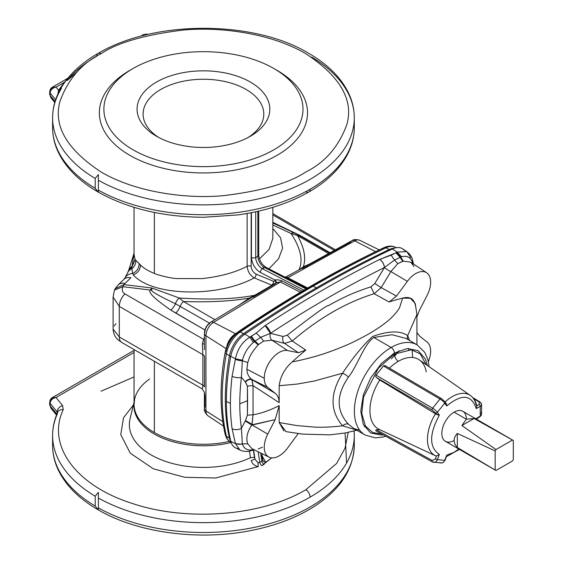 <?xml version="1.0" encoding="UTF-8"?>
<svg xmlns="http://www.w3.org/2000/svg" width="563" height="563" viewBox="0 0 563 563"><rect width="100%" height="100%" fill="white"/><g stroke="black" fill="none" stroke-linecap="round" stroke-linejoin="round"><path stroke-width="0.84" d="M317.272 288.538A3.019 1.745 -120 0 0 316.399 287.869A1169.393 675.157 120 0 0 243.533 333.655A3.019 1.583 55.8 0 1 244.504 334.394A3.019 1.583 -124.2 0 0 243.533 333.655A1169.393 675.157 -60 0 1 316.399 287.869A1169.393 675.157 -60 0 1 389.265 249.515L385.958 247.826A1169.154 675.016 120 0 0 313.112 286.173L316.399 287.869L313.112 286.173A1169.154 675.016 -60 0 1 385.958 247.826A22.217 12.829 -60 0 1 395.261 247.227A22.217 12.829 120 0 0 385.958 247.826A4.525 2.836 -115.4 0 0 383.903 247.671A4.525 2.836 64.6 0 1 385.958 247.826L389.265 249.515A22.464 12.97 -60 0 1 394.642 248.093A22.464 12.97 120 0 0 389.265 249.515A3.019 1.886 64.6 0 1 390.032 250.092A3.019 1.886 -115.4 0 0 389.265 249.515A1169.393 675.157 120 0 0 316.399 287.869A3.019 1.745 60 0 1 317.272 288.538M348.223 432.384L345.006 448.239L336.646 463.426L305.843 489.74A6.031 3.484 60 0 1 310.107 497.129A150.849 87.089 0 0 0 354.289 435.544A150.849 87.089 180 0 1 310.107 497.129A150.849 87.089 180 0 1 98.377 498.037L98.377 509.902L95.203 506.06A150.849 87.089 180 0 1 52.598 445.403A150.849 87.089 0 0 0 95.203 506.06L95.203 496.207A150.849 87.089 180 0 1 52.598 435.544A150.849 87.089 180 0 1 57.398 413.756A6.031 4.771 24.1 0 1 57.729 412.158A6.031 4.771 24.1 0 1 63.239 409.702L62.584 405.599L56.033 397.485L52.486 397.492L56.033 397.485L134.05 352.445L56.033 397.485C52.401 398.386 50.431 400.335 50.121 403.333A4.525 2.611 180 0 1 49.692 402.228A4.525 2.611 180 0 1 51.022 400.384L52.486 397.492C51.022 398.189 50.086 399.765 49.692 402.228A4.525 2.611 0 0 0 50.121 403.333C50.431 400.335 52.401 398.386 56.033 397.485L62.584 405.599A6.031 4.462 141.1 0 0 57.116 411.996L50.121 403.333L50.121 405.796A4.525 2.611 180 0 1 49.692 404.691A4.525 2.611 0 0 0 50.121 405.796L50.121 403.333L57.116 411.996L57.116 413.58L57.116 411.996A6.031 4.462 -38.9 0 1 62.584 405.599L63.239 409.702A6.031 4.771 -155.9 0 0 57.729 412.158C54.322 419.766 52.612 427.563 52.598 435.544A150.849 87.089 0 0 0 95.203 496.207L95.203 506.06L98.377 509.902L98.377 507.896A150.849 87.089 0 0 0 262.203 525.61A150.849 87.089 0 0 0 354.289 445.403A150.849 87.089 180 0 1 262.203 525.61A150.849 87.089 180 0 1 98.377 507.896L98.377 492.358L95.203 496.207L98.377 492.358L98.377 498.037A150.849 87.089 0 0 0 310.107 497.129A6.031 3.484 -120 0 0 305.843 489.74C261.598 516.13 186.311 521.95 131.594 503.209C75.85 485.51 46.314 445.108 63.239 409.702C46.314 445.108 75.85 485.51 131.594 503.209C186.311 521.95 261.598 516.13 305.843 489.74L336.646 463.426L345.006 448.239L348.223 432.384M98.377 192.173C127.991 208.648 163.129 217.015 203.778 217.269L238.156 214.89C265.229 211.062 288.798 203.426 308.862 191.976A6.031 3.484 -120 0 0 310.107 189.21A150.849 87.089 180 0 1 98.377 190.125L98.377 192.138L97.666 191.765L95.203 188.288A150.849 87.089 180 0 1 52.598 127.632A150.849 87.089 -0 0 0 95.203 188.288L98.377 192.138L98.377 190.125A150.849 87.089 0 0 0 310.107 189.21A150.849 87.089 0 0 0 354.289 127.632A150.849 87.089 0 0 0 354.05 122.706A150.849 87.089 180 0 1 354.289 127.632A150.849 87.089 180 0 1 310.107 189.21A6.031 3.484 60 0 1 308.862 191.976A6.031 3.484 60 0 1 305.843 191.673M279.178 402.629L279.178 385.732C280.381 376.443 284.744 368.476 292.274 361.833A279.91 161.609 -60 0 1 305.786 350.102A279.91 161.609 120 0 0 292.274 361.833C298.939 360.7 306.997 358.73 315.632 356.323C326.181 353.374 339.13 348.23 342.093 346.963C348.891 344.345 357.857 339.961 368.997 333.81C379.779 327.406 387.541 321.762 392.277 316.878C396.035 312.908 398.456 309.847 399.547 307.708L402.608 298.137A279.91 161.609 120 0 0 389.096 302L374.177 293.717L381.193 287.623L374.796 283.499L381.193 287.623L390.87 271.57A6.031 1.288 31 0 1 384.473 267.474A6.031 1.288 -149 0 0 390.87 271.57L397.809 263.611L394.48 260.071L397.809 263.611L402.749 261.246L400.096 257.375L394.48 260.071L384.473 267.474L394.48 260.071L391.137 255.173L394.48 260.071L400.096 257.375L402.749 261.246L403.298 261.112L400.694 257.15L400.096 257.375L395.972 252.857L379.835 259.381L391.137 255.173L396.458 252.562L395.972 252.857L400.096 257.375L400.694 257.15L396.458 252.562L397.196 252.083L396.458 252.562L400.694 257.15L401.665 256.819L397.196 252.083L392.369 248.98A1170.576 675.832 120 0 0 244.912 334.112L249.782 337.188L256.186 333.085L265.229 325.541A1170.294 675.67 -60 0 1 379.736 259.43L379.835 259.381C382.453 261.302 384.001 264.005 384.473 267.474L374.796 283.499L370.897 286.884L374.177 293.717C360.264 298.003 346.414 304.126 332.627 312.078C318.848 320.037 305.385 329.686 292.246 341.023L305.786 350.102L298.383 352.719L287.524 350.538A21.12 12.196 120 0 0 272.168 358.476A21.12 12.196 120 0 0 264.244 378.273A21.12 12.196 -60 0 1 272.168 358.476A21.12 12.196 -60 0 1 287.524 350.538L271.978 340.214L287.524 350.538L298.383 352.719L284.575 343.409L298.383 352.719L305.786 350.102L292.246 341.023C305.385 329.686 318.848 320.037 332.627 312.078C346.414 304.126 360.264 298.003 374.177 293.717L370.897 286.884C366.872 287.946 353.648 292.908 349.7 294.822C345.724 296.398 332.515 303.14 328.56 305.589C327.94 304.47 314.182 314.33 287.278 335.161L292.246 341.023L284.575 343.409L271.978 340.214L263.583 341.108L258.642 344.443L263.583 341.108L260.662 337.328L263.583 341.108L271.978 340.214A6.031 4.434 104.2 0 1 270.423 333.324A6.031 4.434 -75.8 0 0 271.978 340.214L284.575 343.409C282.739 341.825 282.225 339.517 283.02 336.484C282.225 339.517 282.739 341.825 284.575 343.409L292.246 341.023L287.278 335.161L283.02 336.484L270.507 333.303L283.02 336.484L287.278 335.161C314.182 314.33 327.94 304.47 328.56 305.589C332.515 303.14 345.724 296.398 349.7 294.822C353.648 292.908 366.872 287.946 370.897 286.884L374.796 283.499L384.402 267.545A1164.066 672.081 120 0 0 270.507 333.303A1164.066 672.081 -60 0 1 384.402 267.545A7.544 4.645 -116.4 0 0 379.736 259.43A7.544 4.645 63.6 0 1 384.402 267.545L384.473 267.474C384.001 264.005 382.453 261.302 379.835 259.381L379.736 259.43A1170.294 675.67 120 0 0 265.229 325.541A7.544 4.04 56.7 0 1 270.507 333.303L260.662 337.328L255.039 341.122L258.642 344.443L258.135 344.922C248.346 356.175 249.163 359.405 247.741 362.502L246.868 369.244L264.244 378.273A21.12 12.196 120 0 0 267.735 387.337L275.166 393.277L252.034 379.575L253.04 385.627L253.04 414.811C261.338 413.355 270.05 410.3 279.178 405.641L275.166 419.632L267.735 434.143A21.12 12.196 120 0 0 265.645 453.729A21.12 12.196 120 0 0 279.178 455.868A21.12 12.196 120 0 0 287.524 448.099L298.214 433.601L287.524 448.099A21.12 12.196 -60 0 1 279.178 455.868A21.12 12.196 -60 0 1 269.015 457.128A21.12 12.196 -60 0 1 267.735 434.143L275.166 419.632L279.178 405.641C270.05 410.3 261.338 413.355 253.04 414.811L247.41 415.135L247.565 400.652L239.789 403.798A213.729 123.396 120 0 0 241.414 428.373L245.531 420.561L247.41 415.135L245.355 420.842L251.858 424.826L252.041 424.319L245.531 420.561L252.041 424.319L253.04 414.811L253.04 385.627L251.767 379.427L267.735 387.337A21.12 12.196 -60 0 1 264.244 378.273L246.868 369.244C247.037 373.614 248.67 377.006 251.767 379.427C249.515 378.639 247.34 379.448 245.257 381.841L245.355 381.918C247.439 379.561 249.606 378.758 251.858 379.511L251.858 379.511C249.606 378.758 247.439 379.561 245.355 381.918L245.531 382.066C247.621 379.786 249.789 378.998 252.041 379.694L275.166 393.277L267.735 387.337L252.041 379.694C249.789 378.998 247.621 379.786 245.531 382.066L247.41 386.105L253.04 385.627L279.178 402.636C279.002 398.337 277.665 395.219 275.166 393.277C277.665 395.219 279.002 398.337 279.178 402.636L253.04 385.627L247.41 386.105L245.257 381.841C247.34 379.448 249.515 378.639 251.767 379.427C248.67 377.006 247.037 373.614 246.868 369.244L247.741 362.502C249.163 359.405 248.346 356.175 258.135 344.922L258.642 344.443L255.039 341.122L251.358 336.35L250.753 336.681L254.413 341.607L260.662 337.328L270.507 333.303A7.544 4.04 -123.3 0 0 265.229 325.541L270.423 333.324L265.131 325.604L256.186 333.085L260.662 337.328L256.186 333.085L251.358 336.35L255.039 341.122L254.413 341.607L250.753 336.681L249.782 337.188L253.385 342.431L254.413 341.607L258.135 344.922L254.413 341.607L253.385 342.431L249.782 337.188C242.231 341.98 237.459 349.18 235.454 358.793L235.383 359.278A7.544 3.019 8.2 0 0 242.322 360.742L242.456 360.186L235.454 358.793L242.456 360.186C244.3 353.036 247.938 347.118 253.385 342.431C247.938 347.118 244.3 353.036 242.456 360.186L242.322 360.742A7.544 3.019 -171.8 0 1 235.383 359.278L232.09 376.246A7.544 3.674 6.8 0 0 241.414 377.351L242.322 360.742L247.741 362.502L242.322 360.742L241.414 377.351L245.257 381.841L241.414 377.351A7.544 3.674 -173.2 0 1 232.09 376.246L235.454 358.793C237.459 349.18 242.231 341.98 249.782 337.188L244.912 334.112A22.626 13.062 120 0 0 230.795 356.295L235.454 358.793L230.795 356.295A220.239 127.154 120 0 0 226.375 401.37A220.239 127.154 120 0 0 230.795 441.336L235.454 443.7L232.09 428.753A219.95 126.992 -60 0 1 230.415 403.467L226.375 401.37L230.415 403.467A219.95 126.992 -60 0 1 232.09 376.246A219.95 126.992 120 0 0 230.415 403.467A219.95 126.992 120 0 0 232.09 428.753A7.544 4.947 -7.9 0 0 241.414 428.373A213.729 123.396 -60 0 1 239.789 403.798A213.729 123.396 -60 0 1 241.414 377.351A213.729 123.396 120 0 0 239.789 403.798L247.565 400.652L247.41 386.105L247.41 415.135L253.04 414.811L251.858 424.826L245.257 420.99L251.858 425.093L252.041 424.319L252.034 425.072L275.166 419.632L251.858 424.826L267.735 434.143L245.257 420.99L241.414 428.373A7.544 4.947 172.1 0 1 232.09 428.753L235.454 443.7L242.456 444.242L242.322 443.848A7.544 5.44 169.1 0 1 235.383 443.341A7.544 5.44 -10.9 0 0 242.322 443.848L241.414 428.373L242.322 443.848L247.741 443.82C245.785 438.324 247.129 432.074 251.767 425.079C247.129 432.074 245.785 438.324 247.741 443.82L242.322 443.848L242.456 444.242L235.454 443.7L239.929 450.034L235.454 443.7L230.795 441.336A22.626 13.062 120 0 0 235.454 447.817L239.929 450.034C243.807 451.822 247.973 451.906 252.414 450.287L253.568 449.879L254.99 459.211L254.462 457.318L250.451 457.698A74.084 42.774 180 0 1 167.232 461.956A74.084 42.774 180 0 1 130.067 418.759A74.084 42.774 0 0 0 167.232 461.956A74.084 42.774 0 0 0 250.451 457.698L249.43 451.09L250.451 457.698L254.462 457.318L253.329 449.964L254.99 459.211L251.211 460.555L254.99 459.211L257.96 462.765L258.262 466.572L215.643 478.001L184.692 477.283L153.354 468.803L130.25 453.173L120.763 434.615L123.508 417.795L133.382 404.966L123.508 417.795L120.763 434.615L130.25 453.173L153.354 468.803L184.692 477.283L215.643 478.001L258.262 466.572C254.673 465.911 252.323 463.905 251.211 460.555C252.323 463.905 254.673 465.911 258.262 466.572L257.96 462.765L254.99 459.211L253.554 449.879L254.258 449.619M264.575 267.509A9.05 5.229 60 0 1 264.244 267.326L262.112 268.558A9.05 5.229 -120 0 0 262.442 268.741L264.575 267.509A3.019 1.83 -62.7 0 1 266.074 267.355A3.019 1.83 117.3 0 0 264.575 267.509L262.442 268.741L303.914 290.17L262.442 268.741A9.05 5.229 60 0 1 262.112 268.558L264.244 267.326A9.05 5.229 60 0 1 257.84 256.235L257.84 211.308L257.84 256.235A3.019 1.745 0 0 0 258.727 255.004A3.019 1.745 180 0 1 257.84 256.235L255.708 257.467L257.84 256.235A9.05 5.229 -120 0 0 264.244 267.326A9.05 5.229 -120 0 0 264.575 267.509L306.033 288.932L264.575 267.509M134.05 254.42L135.092 259.705L140.49 264.99C143.572 268.115 148.203 270.93 154.375 273.442L154.375 212.448L154.375 273.442C148.203 270.93 143.572 268.115 140.49 264.99L134.993 259.508L132.277 265.835L129.166 269.135L132.277 265.835L134.05 253.195L131.988 266.869L134.993 259.508L134.05 254.448L134.05 207.332M134.05 349.56L134.05 404.22A69.39 40.064 0 0 0 154.375 432.546L154.375 361.291L154.375 432.546A69.39 40.064 0 0 0 229.211 441.42A69.39 40.064 180 0 1 154.375 432.546A69.39 40.064 180 0 1 134.05 404.22A69.39 40.064 180 0 1 149.533 378.998M353.958 428.577L348.441 424.22A6.031 3.934 -45.4 0 0 342.571 425.79L356.583 430.097L342.571 425.79A6.031 3.934 134.6 0 1 348.441 424.22C336.09 410.8 336.09 395.092 348.441 377.104C357.984 364.908 363.705 344.605 373.797 337.448L392.08 334.725L405.986 338.433M353.93 428.563L365.155 435.044A52.042 30.05 -60 0 1 357.174 393.34A52.042 30.05 -60 0 1 391.172 347.484L373.797 337.448L391.172 347.484A52.042 30.05 -60 0 1 417.197 344.901L405.972 338.426L392.066 334.725L373.797 337.448C363.705 344.605 357.984 364.908 348.441 377.104A6.031 1.717 34.3 0 0 342.571 373.206C352.677 357.92 362.678 345.675 372.586 336.477C388.569 330.77 400.265 330.488 407.675 335.625A6.031 5.489 -32.6 0 0 407.767 339.461A6.031 5.489 147.4 0 1 407.675 335.625L409.611 340.524L407.675 335.625C400.265 330.488 388.569 330.77 372.586 336.477C362.678 345.675 352.677 357.92 342.571 373.206A6.031 1.717 -145.7 0 1 348.441 377.104C336.09 395.092 336.09 410.8 348.441 424.22L353.93 428.563L359.792 430.287L353.979 428.591M364.578 426.958L365.612 426.318L364.578 426.958M342.571 373.206C329.89 393.417 329.89 410.948 342.571 425.79C329.89 410.948 329.89 393.417 342.571 373.206L314.055 381.095L297.018 384.086L279.178 385.732L297.018 384.086L314.055 381.095L342.571 373.206M412.651 357.505L412.109 349.897M513.308 440.477A17.347 10.014 120 0 0 512.499 440.013L495.975 449.555A17.347 10.014 120 0 0 495.173 450.942L495.173 470.028A17.347 10.014 120 0 0 495.975 470.492L512.499 460.949A17.347 10.014 120 0 0 513.308 459.556L513.308 440.477L513.308 459.556A17.347 10.014 -60 0 1 512.499 460.949L495.975 470.492A17.347 10.014 -60 0 1 495.567 470.274A17.347 10.014 -60 0 1 495.173 470.028L495.173 450.942L457.325 433.433C453.053 438.12 453.053 442.807 457.325 447.486L457.325 433.433L457.325 447.486L495.173 470.028L457.325 447.486C453.053 442.807 453.053 438.12 457.325 433.433L495.173 450.942A17.347 10.014 -60 0 1 495.975 449.555L512.499 440.013L474.06 418.499L466.354 419.217L461.885 425.529L474.06 418.499L461.885 425.529L495.975 449.555L461.885 425.529L466.354 419.217L474.06 418.499L512.499 440.013A17.347 10.014 -60 0 1 512.914 440.231A17.347 10.014 -60 0 1 513.308 440.477M429.14 366.717L427.803 359.321L424.755 352.361L417.197 344.901A52.042 30.05 120 0 0 391.172 347.484A4.525 2.611 60 0 1 394.374 353.022L381.517 363.402L370.616 378.104L363.332 394.895L360.777 411.222L363.332 424.593L370.616 432.975L381.517 435.086L383.227 434.854L381.517 435.086L370.616 432.975L363.332 424.593L360.777 411.222L363.332 394.895L370.616 378.104L381.517 363.402L394.374 353.022L407.232 348.553L418.133 350.672L425.417 359.053L427.38 365.486L425.417 359.053L418.133 350.672L407.232 348.553L394.374 353.022A4.525 2.611 -120 0 0 391.172 347.484A52.042 30.05 120 0 0 357.174 393.333A52.042 30.05 120 0 0 365.148 435.037M446.677 456.107L445.073 460.245L443.447 462.35L441.132 462.976A4.525 3.568 -84.9 0 0 444.735 460.316L444.735 460.316A4.525 3.568 95.1 0 1 441.132 462.976A4.525 3.568 95.1 0 1 439.992 462.624M446.466 403.952L446.74 405.979L444.735 403.122L437.345 412.313L439.351 415.17L437.345 412.313L444.735 403.122A4.525 0.957 -141.2 0 0 439.992 399.033L383.445 365.971L439.992 399.033A1.506 0.852 -59.7 0 1 441.265 398.477A1.506 0.852 -59.7 0 1 441.427 398.632L444.594 401.356L441.427 398.632A1.506 0.852 120.3 0 0 441.265 398.477A1.506 0.852 120.3 0 0 439.992 399.033L432.602 408.224A4.525 0.957 38.8 0 1 437.345 412.313A1.506 1.189 144.9 0 1 435.354 412.848L436.529 414.523L435.466 413.784A34.864 20.127 120 0 0 435.466 455.77L379.772 429.668A40.184 23.203 -60 0 1 379.272 429.442L435.466 455.77A34.864 20.127 -60 0 1 435.466 413.784L439.351 415.17C429.083 434.2 429.083 447.303 439.351 454.482L436.529 455.931L435.466 455.77L436.529 455.931L435.354 458.958L436.529 455.931L439.351 454.482L437.345 459.654L444.735 460.316L446.74 455.143L444.735 460.316L437.345 459.654A4.525 3.568 95.1 0 1 433.742 462.314A4.525 3.568 95.1 0 1 432.602 461.963A1.506 0.88 -61.2 0 1 432.391 461.899A1.506 0.88 -61.2 0 1 432.194 460.492L435.354 458.958L437.345 459.654L435.354 458.958L432.194 460.492A1.506 0.88 118.8 0 0 432.391 461.899A1.506 0.88 118.8 0 0 432.602 461.963A4.525 3.568 -84.9 0 0 433.742 462.314A4.525 3.568 -84.9 0 0 437.345 459.654L439.351 454.482C429.083 447.303 429.083 434.2 439.351 415.17L436.529 414.523L435.354 412.848A1.506 1.189 -35.1 0 0 437.345 412.313A4.525 0.957 -141.2 0 0 432.602 408.224A1.506 0.852 120.3 0 0 432.194 410.117L435.354 412.848L432.194 410.117L376.33 377.456L379.772 380.004A40.184 23.203 120 0 0 379.272 429.442A40.184 23.203 -60 0 1 379.772 380.004L435.466 413.784L379.772 380.004L376.33 377.456L432.194 410.117A1.506 0.852 -59.7 0 1 432.602 408.224L376.056 375.162L375.69 376.387L376.33 377.456L375.69 376.387L376.056 375.162L432.602 408.224L439.992 399.033A4.525 0.957 38.8 0 1 444.735 403.122A1.506 1.189 -35.1 0 0 444.904 401.637A1.506 1.189 144.9 0 1 444.735 403.122L446.74 405.979C461.702 393.621 471.534 394.501 476.228 408.611L480.239 406.296A4.525 2.611 0 0 0 481.569 404.445A4.525 2.611 180 0 1 480.239 406.296L480.239 416.148A1.506 0.873 60 0 1 479.929 416.838A1.506 0.873 60 0 1 479.176 416.761L480.239 416.148A4.525 2.611 0 0 0 481.569 414.298A4.525 2.611 180 0 1 480.239 416.148L480.239 406.296A1.506 0.873 -120 0 0 479.176 404.445A1.506 0.873 60 0 1 480.239 406.296L476.228 408.611L476.826 405.803L476.228 408.611C471.534 394.501 461.702 393.621 446.74 405.979L445.769 403.031M479.986 401.94A1.506 0.887 120.9 0 0 479.212 402.003L479.176 404.445L479.212 402.003L473.68 398.695L479.212 402.003A1.506 0.887 -59.1 0 1 479.986 401.94A1.506 0.887 -59.1 0 1 480.295 402.629A4.525 2.611 180 0 1 481.569 404.445L479.986 401.94L472.836 397.668M432.194 460.492L376.33 429.766L375.69 430.385L376.056 430.857L375.69 430.385L376.33 429.766L432.194 460.492M379.772 429.668L376.33 429.766L379.772 429.668M383.445 365.971L376.056 375.162L383.445 365.971M385.472 365.894L383.741 365.668L385.564 365.971M394.374 354.092L411.462 349.799L420.294 353.895L426.128 364.62L420.294 353.895L411.462 349.799L394.374 354.092L378.364 368.181L363.536 397.161L361.798 413.46L365.401 425.987L372.812 432.609L381.531 433.925L372.812 432.609L365.401 425.987L361.798 413.46L363.536 397.161L378.364 368.181L394.374 354.092A6.031 3.484 -120 0 0 398.344 361.298A40.184 23.203 120 0 0 389.385 368.146A40.184 23.203 -60 0 1 398.344 361.298A6.031 3.484 60 0 1 394.374 354.092M426.254 371.84A40.184 23.203 -60 0 0 419.407 359.926A40.184 23.203 120 0 0 398.344 361.298A40.184 23.203 -60 0 1 419.407 359.926L470.394 395.5A34.864 20.127 120 0 0 445.101 401.926A34.864 20.127 -60 0 1 470.394 395.5A34.864 20.127 -60 0 1 476.192 405.107M476.847 405.789L479.176 404.445L476.847 405.789M480.295 412.482A4.525 2.611 180 0 1 481.569 414.298L481.569 404.445M470.394 395.5C473.736 397.928 475.904 401.44 476.896 406.036L476.826 405.803M444.594 401.356A1.506 1.189 144.9 0 1 444.904 401.637L441.265 398.477L385.162 365.676M512.914 440.231L462.779 411.286A17.347 10.014 120 0 0 454.109 412.144A17.347 10.014 120 0 0 442.771 427.43A17.347 10.014 120 0 0 445.432 441.329L495.567 470.274M454.088 440.484A17.347 10.014 -60 0 1 441.842 433.383A17.347 10.014 -60 0 1 454.109 412.144L466.354 419.217L454.109 412.144A17.347 10.014 -60 0 1 466.375 419.203M454.109 452.321L458.796 449.042L454.109 452.321L446.74 455.143L454.109 452.321M481.569 414.298L479.929 416.838A1.506 0.873 -120 0 0 480.239 416.148L476.228 418.464L476.143 418.999L476.826 418.119M248.142 137.485A60.34 34.836 0 0 0 245.412 89.053A60.34 34.836 0 0 0 161.475 89.053A60.34 34.836 0 0 0 158.745 137.485A60.34 34.836 180 0 1 161.475 89.053A60.34 34.836 180 0 1 245.412 89.053A60.34 34.836 180 0 1 248.142 137.485M156.514 136.253A66.371 38.319 0 0 0 250.38 136.253A66.371 38.319 0 0 0 250.373 82.057A66.371 38.319 0 0 0 156.514 82.057A66.371 38.319 0 0 0 156.507 136.253A66.371 38.319 0 0 0 156.514 136.253A66.371 38.319 180 0 1 186.262 72.141A66.371 38.319 180 0 1 267.552 119.074A66.371 38.319 180 0 1 156.514 136.253M273.843 68.51A99.56 57.482 -0 0 0 107.28 94.274A99.56 57.482 -0 0 0 229.211 164.678A99.56 57.482 -0 0 0 273.843 68.51L273.843 68.51A99.56 57.482 180 0 1 273.843 149.8A99.56 57.482 180 0 1 133.044 149.8A99.56 57.482 180 0 1 133.044 68.51A99.56 57.482 180 0 1 273.843 68.51L277.045 70.361A104.085 60.093 180 0 1 276.503 155.648A104.085 60.093 180 0 1 128.772 154.712A104.085 60.093 180 0 1 131.482 69.432A104.085 60.093 -0 0 0 129.842 70.361A104.085 60.093 -0 0 0 129.842 155.339A104.085 60.093 -0 0 0 277.045 155.339A104.085 60.093 -0 0 0 277.045 70.361M67.011 80.629L77.377 71.705L67.011 80.629A150.849 87.089 180 0 1 96.78 56.194A6.031 3.484 60 0 1 98.025 53.429A6.031 3.484 -120 0 0 96.78 56.194M101.044 53.731C81.881 63.218 68.229 78.982 60.086 101.023C53.013 125.64 66.666 149.286 101.044 171.968C135.401 192.272 186.219 199.239 223.926 195.614C262.105 190.913 289.41 183.031 305.843 171.968C325.006 162.482 338.659 146.718 346.801 124.676C353.874 100.059 340.221 76.413 305.843 53.731C271.486 33.428 220.668 26.461 182.961 30.085C144.782 34.786 117.477 42.668 101.044 53.731C117.477 42.668 144.782 34.786 182.961 30.085C220.668 26.461 271.486 33.428 305.843 53.731C340.221 76.413 353.874 100.059 346.801 124.676C338.659 146.718 325.006 162.482 305.843 171.968C289.41 183.031 262.105 190.913 223.926 195.614C186.219 199.239 135.401 192.272 101.044 171.968C66.666 149.286 53.013 125.64 60.086 101.023C68.229 78.982 81.881 63.218 101.044 53.731A6.031 3.484 -120 0 0 98.025 53.429A6.031 3.484 60 0 1 101.044 53.731M64.639 82.423A3.019 2.231 39.2 0 1 64.281 82.346L58.594 90.277A3.019 2.322 -148.2 0 0 59.734 90.305A3.019 2.322 31.8 0 1 58.594 90.277L64.281 82.346L56.033 87.11L52.486 87.117L56.033 87.11L58.594 90.277L57.898 94.014L58.594 90.277L56.033 87.11C52.401 88.011 50.431 89.953 50.121 92.951C50.431 89.953 52.401 88.011 56.033 87.11L64.281 82.346A3.019 2.231 -140.8 0 0 64.639 82.423M49.692 91.846A4.525 2.611 -0 0 0 50.121 92.951L55.617 99.764L50.121 92.951A4.525 2.611 180 0 1 49.692 91.846A4.525 2.611 180 0 1 51.022 90.003L52.486 87.117C51.022 87.807 50.086 89.39 49.692 91.846L49.692 94.31A4.525 2.611 -0 0 0 50.121 95.414L50.121 92.951L50.121 95.414L55.047 101.523L50.121 95.414A4.525 2.611 180 0 1 49.692 94.317L50.959 97.814L50.121 95.414L50.959 97.814L54.759 102.522M65.512 81.227L64.281 82.346L65.512 81.227M140.75 36.152L143.565 34.526L145.726 34.885L143.565 34.526L147.034 34.076L146.246 34.751L147.034 34.076M56.511 415.072L50.959 408.196L49.692 404.691L49.692 402.228M101.044 391.208L134.05 376.943M345.112 432.996L346.569 463.053M308.51 53.274L309.277 53.675L308.51 53.232C256.031 21.084 156.38 18.853 98.025 53.429C79.721 64.013 66.708 76.779 58.995 91.72C54.759 100.151 52.619 108.835 52.598 117.78A150.849 87.089 -0 0 0 95.203 178.436L98.377 174.586L98.377 180.266A150.849 87.089 0 0 0 262.203 197.986A150.849 87.089 0 0 0 354.289 117.78A150.849 87.089 180 0 1 262.203 197.986A150.849 87.089 180 0 1 98.377 180.266L98.377 190.125L98.377 174.586L95.203 178.436L95.203 188.288L95.203 178.436A150.849 87.089 180 0 1 52.598 117.78A150.849 87.089 180 0 1 61.437 88.405M56.877 414.164L50.121 405.796L56.877 414.164M311.684 57.116A150.849 87.089 180 0 1 354.289 117.78C354.268 108.807 352.121 100.101 347.857 91.656C340.193 76.842 327.314 64.168 309.221 53.64M57.489 412.707A4.525 2.611 0 0 0 57.116 411.996A4.525 2.611 180 0 1 57.489 412.707M354.085 430.991A150.849 87.089 180 0 1 354.289 435.544L354.099 430.984M223.518 426.128L208.021 415.797C205.206 413.122 203.996 410.709 204.39 408.548A6.031 3.484 0 0 0 205.938 410.877A11.021 6.362 120 0 0 208.021 415.797A11.021 6.362 -60 0 1 205.938 410.877A6.031 3.484 180 0 1 204.39 408.548A6.031 3.484 180 0 1 204.953 407.077L204.953 395.747L204.39 392.256L202.223 388.913L121.791 342.48A12.069 6.967 -60 0 1 119.293 336.956A12.069 6.967 120 0 0 121.791 342.48L118.167 339.883C115.105 337.35 113.416 333.76 113.107 329.116L119.293 336.956L119.293 306.413L113.107 297.004L114.465 290.079L122.882 286.687L123.874 284.589L115.119 288.749L123.874 284.589L122.945 286.687A9.05 3.561 -83 0 1 124.134 284.604L125.049 283.393A12.069 8.663 -134.1 0 0 117.991 285.082L123.867 279.389A12.069 8.663 45.9 0 1 130.926 277.7A12.069 8.663 -134.1 0 0 123.867 279.389L124.803 278.263A12.069 9.888 26.8 0 1 132.784 273.372A12.069 9.888 -153.2 0 0 124.803 278.263L127.632 272.668A12.069 9.888 26.8 0 1 131.833 268.72A12.069 9.888 -153.2 0 0 127.632 272.668L128.653 270.444L131.988 266.869L135.092 259.705L131.988 266.869L128.653 270.444L134.05 253.111M131.833 268.72L131.988 266.869L131.833 268.72C134.585 266.609 135.887 263.885 135.739 260.535C135.887 263.885 134.585 266.609 131.833 268.72L132.784 273.372L131.833 268.72M271.683 457.867L261.872 465.587A3.019 1.745 60 0 1 259.775 462.385L257.96 462.765L259.775 462.385A3.019 1.745 -120 0 0 261.872 465.587L264.005 464.355A3.019 1.745 60 0 1 261.915 461.153L259.775 462.385L261.915 461.153A3.019 1.745 -120 0 0 264.005 464.355L265.715 462.272A3.019 2.449 10.2 0 1 262.752 459.999L261.915 461.153L260.662 452.99L261.915 461.153L262.752 459.999A3.019 2.449 -169.8 0 0 265.715 462.272L271.683 457.867M115.119 288.742L117.991 285.082A12.069 8.663 45.9 0 1 125.049 283.393L124.134 284.604L151.904 288.01L179.33 298.038L183.475 301.522L214.911 319.671L183.475 301.522C209.992 302.352 231.942 301.191 249.332 298.052L250.626 298.123L249.332 298.052L239.275 304.97L249.332 298.052C231.942 301.191 209.992 302.352 183.475 301.522A7.544 4.356 120 0 0 180.251 306.244A7.544 4.356 -60 0 1 183.475 301.522L179.33 298.038A7.544 4.694 110.1 0 0 175.48 303.753C159.625 296.237 151.672 291.718 151.63 290.205C151.672 291.718 159.625 296.237 175.48 303.753L209.45 323.106L175.48 303.753A7.544 4.694 -69.9 0 1 179.33 298.038L151.904 288.01L150.37 290.058L151.63 290.205L151.904 288.01L124.134 284.604A9.05 3.561 97 0 0 122.945 286.687L150.37 290.058C147.717 292.211 154.565 298.897 170.899 310.129L204.918 329.953L175.79 313.134A12.069 6.967 120 0 0 180.251 306.244A12.069 6.967 -60 0 1 175.79 313.134L170.899 310.129A12.069 7.171 123.3 0 0 175.48 303.753A12.069 7.171 -56.7 0 1 170.899 310.129C154.565 298.897 147.717 292.211 150.37 290.058L151.904 288.01L151.63 290.205L122.882 286.687C121.629 289.811 122.305 292.225 124.902 293.907L203.616 339.355L204.39 337.891L203.616 339.355A6.031 3.097 -152.2 0 0 204.39 339.468A6.031 3.097 27.8 0 1 203.616 339.355L202.349 343.803L204.39 344.056L202.349 343.803L203.616 339.355L124.902 293.907C122.305 292.225 121.629 289.811 122.882 286.687L114.465 290.079L115.112 288.742M132.784 273.372C136.992 271.303 139.096 268.065 139.089 263.667C139.096 268.065 136.992 271.303 132.784 273.372L133.283 274.955C137.914 272.985 140.314 269.663 140.49 264.99C140.314 269.663 137.914 272.985 133.283 274.955C152.474 296.286 217.17 297.855 254.237 277.897C250.063 275.42 247.692 271.542 247.129 266.278C235.334 272.464 220.323 276.574 202.096 278.615L176.529 278.558C170.575 278.312 157.119 274.878 154.375 273.442C157.119 274.878 170.575 278.312 176.529 278.558L202.096 278.615C220.323 276.574 235.334 272.464 247.129 266.278L247.129 213.476L247.129 266.278A3.019 1.745 180 0 1 251.161 266.398L251.161 212.715L251.161 266.398A3.019 1.745 0 0 0 247.129 266.278C247.692 271.542 250.063 275.42 254.237 277.897A3.019 1.97 112.5 0 0 256.038 274.075C253.167 272.443 251.541 269.881 251.161 266.398C251.541 269.881 253.167 272.443 256.038 274.075A3.019 1.97 -67.5 0 1 254.237 277.897L271.669 285.131A3.019 1.97 112.5 0 0 273.47 281.31L256.038 274.075L273.47 281.31A3.019 1.97 -67.5 0 1 271.669 285.131L254.237 277.897C217.17 297.855 152.474 296.286 133.283 274.955L132.784 273.372M134.05 402.855A69.559 40.156 -0 0 0 230.802 442.553A69.559 40.156 180 0 1 134.05 402.855M114.162 325.998L115.936 323.662M262.196 456.03L265.715 462.272L262.196 456.03M299.488 235.601A12.069 6.503 118.5 0 0 300.142 235.51L272.83 222.343L300.142 235.51A12.069 6.503 -61.5 0 1 299.488 235.601M272.83 223.047L279.48 226.023L272.83 223.047M305.259 238.381L300.142 235.51L305.259 238.381A12.069 6.967 -60 0 1 304.435 238.452A12.069 6.967 120 0 0 305.259 238.381L330.087 252.717L305.259 238.381M329.601 252.984L299.959 235.869A7.544 4.356 120 0 0 297.574 235.651L328.574 253.554L297.574 235.651C304.316 247.896 306.223 258.304 303.302 266.89L309.84 263.878L303.302 266.89L303.879 267.165L303.302 266.89L302.887 267.151L303.443 267.404L302.887 267.151L303.302 266.89C306.223 258.304 304.316 247.896 297.574 235.651A7.544 4.356 -60 0 1 299.959 235.869A7.544 4.356 -60 0 1 300.797 236.643M299.959 235.869L294.942 233.258A7.544 5.137 115.1 0 0 291.092 233.511L297.574 235.651L291.092 233.511A7.544 5.137 -64.9 0 1 294.942 233.258A7.544 5.137 -64.9 0 1 296.096 234.117M272.83 238.423L269.1 249.36L259.452 258.917L269.1 249.36L272.83 238.416L272.83 207.332M268.938 268.832L278.579 258.741L282.57 248.128L280.613 237.797L272.83 228.543L280.613 237.797L282.57 248.128L278.579 258.741L268.938 268.832M272.83 224.968L291.092 233.511C300.635 248.255 303.295 260.31 299.073 269.684L302.887 267.151L299.073 269.684C303.295 260.31 300.635 248.255 291.092 233.511L272.83 224.968M255.708 211.779L255.708 257.467A9.05 5.229 -120 0 0 262.112 268.558A9.05 5.229 60 0 1 255.708 257.467L255.708 211.779M130.926 277.7L125.049 283.393L130.926 277.7M114.465 290.079L113.107 296.997L119.293 306.413A12.069 6.967 -60 0 1 124.902 293.907A12.069 6.967 120 0 0 119.293 306.413L119.293 336.956L202.877 385.212L202.877 354.669L119.293 306.413L202.877 354.669L202.349 343.803L202.877 354.669L202.877 385.212L119.293 336.956M258.15 451.751L259.775 462.385L258.15 451.751M261.387 455.516L262.752 459.999M334.288 250.401L272.83 214.925L334.288 250.401M285.835 277.031L299.206 269.74L285.835 277.031M251.443 257.467A3.019 1.745 0 0 0 255.708 257.467A3.019 1.745 180 0 1 251.443 257.467C252.02 264.026 255.011 269.03 260.423 272.492A3.019 1.83 -62.7 0 1 262.442 268.741A3.019 1.83 117.3 0 0 260.423 272.492C255.011 269.03 252.02 264.026 251.443 257.467L251.443 212.666L251.443 257.467M254.933 295.174L271.964 285.244L254.933 295.174C236.256 299.016 211.055 299.973 179.33 298.038C211.055 299.973 236.256 299.016 254.933 295.174L249.895 297.75L254.933 295.174M275.166 280.726L273.47 281.31L275.166 280.726L275.905 282.865L275.406 280.233L275.166 280.726M249.332 298.052L250.085 298.446L249.332 298.052M253.406 297.074L275.047 283.97L276.313 282.619L280.444 281.993A3.019 1.83 117.3 0 0 281.704 280.691C277.51 279.628 275.413 279.473 275.406 280.233L260.423 272.492L275.406 280.233A3.019 2.329 -150.7 0 1 275.94 282.865A3.019 2.329 29.3 0 0 275.406 280.233C275.413 279.473 277.51 279.628 281.704 280.691L302.106 291.24L281.704 280.691A3.019 1.83 -62.7 0 1 280.444 281.993L275.891 282.957M202.349 388.97L202.877 385.212A6.031 3.484 180 0 1 204.517 386.964L204.517 356.421A6.031 3.484 -0 0 0 202.877 354.669A6.031 3.484 180 0 1 204.517 356.421L204.517 386.964A6.031 3.484 0 0 0 202.877 385.212L202.349 388.97M204.953 331.945A7.059 4.075 -60 0 1 209.83 323.373A6.031 3.406 58.9 0 1 210.759 322.184A6.031 3.406 58.9 0 1 213.553 322.36A6.031 3.406 -121.1 0 0 210.759 322.184C206.776 324.879 204.65 328.63 204.39 333.416A6.031 3.484 -0 0 0 205.938 335.745A11.021 6.362 -60 0 1 213.553 322.36L280.444 281.993L300.346 292.274L280.444 281.993L213.553 322.36A11.021 6.362 120 0 0 205.938 335.745A6.031 3.484 180 0 1 204.39 333.416A6.031 3.484 180 0 1 204.953 331.945M284.969 277.116L286.504 277.925A3.019 1.83 117.3 0 0 287.813 277.735L286.314 276.841L287.813 277.735L354.704 240.865A11.021 6.362 -60 0 1 359.827 240.31A11.021 6.362 120 0 0 354.704 240.865A6.031 3.561 -118.9 0 0 351.917 240.683A6.031 3.561 61.1 0 1 354.704 240.865L375.627 251.654L354.704 240.865L287.813 277.735A3.019 1.83 -62.7 0 1 286.504 277.925L266.074 267.355C261.732 264.49 259.283 260.38 258.727 255.004L258.727 211.104M302.493 268.537L350.855 241.949A6.031 3.561 61.1 0 1 351.917 240.683C353.48 239.352 356.119 239.226 359.827 240.31L379.23 249.909M204.39 392.256L204.39 408.548M306.863 288.446L286.504 277.925L306.863 288.446M307.651 287.989L287.813 277.735L307.651 287.989M205.938 410.877L205.938 335.745L226.066 348.659L205.938 335.745L205.938 410.877L222.828 421.708L205.938 410.877M235.51 333.732L213.553 322.36L235.51 333.732L236.129 333.352L235.51 333.732A6.031 3.448 -121.6 0 0 235.623 333.789A6.031 3.448 58.4 0 1 235.51 333.732L234.173 334.654L235.51 333.732M226.678 347.097C227.635 342.072 230.133 337.927 234.173 334.654C230.133 337.927 227.635 342.072 226.678 347.097M237.509 333.12A4.525 2.372 55.8 0 1 238.163 331.811C231.365 336.822 227.037 343.62 225.179 352.206A4.525 1.942 10.4 0 0 226.354 353.874A4.525 1.942 -169.6 0 1 225.179 352.206A4.525 1.942 -169.6 0 1 225.939 351.368A18.48 10.669 -60 0 1 237.509 333.12A1165.417 672.855 -60 0 1 382.741 249.275A4.525 2.836 64.6 0 1 383.903 247.671C388.238 245.749 392.031 245.602 395.261 247.227L396.239 247.713M238.163 331.811A4.525 2.372 55.8 0 1 240.26 331.945A1169.154 675.016 -60 0 1 313.112 286.173A1169.154 675.016 120 0 0 240.26 331.945A4.525 2.372 -124.2 0 0 238.163 331.811C286.722 298.826 335.302 270.775 383.903 247.671M226.354 353.874A22.217 12.829 -60 0 1 240.26 331.945L243.533 333.655L240.26 331.945A22.217 12.829 120 0 0 226.354 353.874L229.472 355.816A22.464 12.97 -60 0 1 243.533 333.655A22.464 12.97 120 0 0 229.472 355.816L226.354 353.874A219.063 126.478 120 0 0 226.354 436.114A219.063 126.478 -60 0 1 226.354 353.874M231.252 442.849L230.133 442.103A22.217 12.829 -60 0 1 226.354 436.114A22.217 12.829 120 0 0 230.133 442.103L226.819 438.605L225.221 434.587A4.525 3.146 -13.1 0 0 226.354 436.114A4.525 3.146 166.9 0 1 225.221 434.587C219.669 410.16 219.654 382.699 225.179 352.206M229.472 438.155A219.31 126.619 -60 0 1 229.472 355.816A3.019 1.295 10.4 0 0 230.781 356.372A3.019 1.295 -169.6 0 1 229.472 355.816A219.31 126.619 120 0 0 229.472 438.155L226.354 436.114L229.472 438.155A3.019 2.097 -13.1 0 0 230.133 438.457A3.019 2.097 166.9 0 1 229.472 438.155A22.464 12.97 120 0 0 230.872 441.666A22.464 12.97 -60 0 1 229.472 438.155M237.889 448.563A22.626 13.062 -60 0 1 230.795 441.336A220.239 127.154 -60 0 1 226.375 401.37A220.239 127.154 -60 0 1 230.795 356.295A22.626 13.062 -60 0 1 244.912 334.112A1170.576 675.832 -60 0 1 392.369 248.98A22.626 13.062 120 0 1 402.672 248.86L406.817 251.626L397.196 252.083L406.817 251.626C410.174 254.392 412.067 257.122 412.496 259.81L412.517 262.485A7.544 5.039 -15.3 0 0 412.623 260.275A7.544 5.039 -15.3 0 0 412.552 260.043A7.544 5.039 164.7 0 1 412.623 260.275A7.544 5.039 164.7 0 1 412.517 262.485L412.496 259.81L413.495 264.012M394.684 356.112L399.04 350.707L391.32 358.905M404.551 250.626A22.626 13.062 -60 0 0 392.369 248.98L397.196 252.083L401.665 256.819L400.694 257.15L403.298 261.112L397.809 263.611L390.87 271.57L407.359 281.352A21.12 12.196 -60 0 1 426.648 272.774A21.12 12.196 -60 0 1 427.148 295.308L419.716 309.819L416.923 316.688L419.716 309.819L427.148 295.308A21.12 12.196 120 0 0 426.803 272.879A21.12 12.196 120 0 0 407.359 281.352L390.87 271.57L381.193 287.623L396.5 296.082L407.359 281.352L396.5 296.082L381.193 287.623L374.177 293.717L389.096 302L396.5 296.082L389.096 302A279.91 161.609 -60 0 1 402.608 298.137L399.547 307.708C398.456 309.847 396.035 312.908 392.277 316.878C387.541 321.762 379.779 327.406 368.997 333.81C357.857 339.961 348.891 344.345 342.093 346.963C339.13 348.23 326.181 353.374 315.632 356.323C306.997 358.73 298.939 360.7 292.274 361.833C284.744 368.476 280.381 376.443 279.178 385.732L279.178 402.636M406.817 251.626L410.701 257.615M262.4 447.198L258.135 449.021M412.376 262.084C410.399 257.136 406.824 255.384 401.665 256.819M412.383 263.266L412.517 262.485L412.383 263.266M426.648 272.774L410.779 262.203L414.016 266.51M408.837 348.455L408.323 349.651L408.837 348.455M242.456 444.242C244.3 449.112 247.938 450.907 253.385 449.633M251.907 448.662L247.741 443.82L251.907 448.662L269.015 457.128M410.779 262.196L403.298 261.112M407.675 335.625L416.923 314.52L407.675 335.625M416.923 314.457L415.212 303.45L410.279 298.221L402.608 298.137C410.138 296.089 414.502 299.009 415.705 306.905M279.178 405.641L279.178 422.546L297.018 425.586L314.055 427.057C322.381 427.507 331.881 427.085 342.571 425.79C331.881 427.085 322.381 427.507 314.055 427.057L297.018 425.586L279.178 422.546L279.178 405.641M283.928 430.955L279.178 422.546L286.025 431.617L302.556 434.122L329.918 434.833L345.309 432.961L356.808 430.223M427.148 342.107A21.12 12.196 -60 0 1 428.38 361.601A21.12 12.196 120 0 0 427.148 342.107L419.716 336.174L427.148 342.107M416.923 332.536L419.716 336.174L416.923 332.536M97.666 191.765C79.538 181.216 66.645 168.513 58.988 153.671C54.752 145.247 52.619 136.57 52.598 127.632L52.598 117.78M365.155 435.044L375.261 437.859L382.741 437.071L385.704 436.219M375.838 430.794L432.391 461.899L441.132 462.976M444.904 401.637L446.206 403.495M379.624 429.604L379.272 429.442M479.929 416.838L476.896 418.59M476.931 418.569L476.784 419.372M459.436 449.415L446.494 456.593M133.044 68.51L129.842 70.361M67.82 78.264L52.486 87.117M354.289 435.544L354.289 445.403C353.522 469.415 340.08 489.831 313.964 506.651C297.215 517.228 277.341 524.955 254.356 529.839C201.505 541.325 138.463 533.4 98.377 509.944M97.666 509.536C79.517 498.973 66.61 486.256 58.96 471.386C54.745 462.983 52.619 454.32 52.598 445.403L52.598 435.544M308.862 191.976C326.99 181.49 339.932 168.865 347.681 154.086C352.058 145.543 354.261 136.718 354.289 127.632L354.289 117.78M52.486 397.492L134.05 350.404M134.05 404.22L134.55 400.11M279.466 226.016L294.942 233.258M113.107 329.116L113.107 297.004M130.067 418.759L134.05 402.165M262.738 459.549L261.816 453.567M272.83 213.616L335.442 249.768M284.772 277.017L286.314 276.848L351.917 240.683M210.759 322.184L276.313 282.619M204.39 349.714L204.39 333.416M416.923 314.52L416.923 344.746"/></g></svg>
